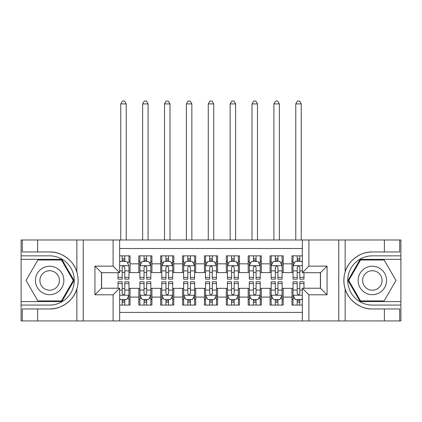 <?xml version="1.0" encoding="UTF-8"?>
<svg xmlns="http://www.w3.org/2000/svg" width="422" height="422" viewBox="0 0 422 422"><rect width="100%" height="100%" fill="white"/><g stroke="black" fill="none" stroke-linecap="round" stroke-linejoin="round"><path stroke-width="0.63" d="M119.658 320.936L302.342 320.936L302.342 288.231L320.498 288.231L320.498 272.696L302.342 272.696L302.342 239.986L119.658 239.986L119.658 272.696L101.502 272.696L101.502 288.231L119.658 288.231L119.658 320.936L37.616 320.936L37.616 308.957L49.648 308.957C61.153 309.542 74.003 300.079 76.862 288.928C78.529 283.289 78.529 277.644 76.862 272C74.003 260.843 61.153 251.385 49.648 251.966L37.616 251.966L37.616 239.986L21.1 239.986L21.1 301.577L61.839 301.577L74.029 280.461L61.839 259.351L21.1 259.351M302.342 255.848L291.95 255.848L291.95 263.834L283.199 263.834L283.199 272.586L291.95 272.586L291.95 263.834M283.199 263.834L283.199 255.848L270.069 255.848L270.069 263.834L261.318 263.834L261.318 272.586L270.069 272.586L270.069 263.834M261.318 263.834L261.318 255.848L248.194 255.848L248.194 263.834L239.443 263.834L239.443 272.586L248.194 272.586L248.194 263.834M239.443 263.834L239.443 255.848L226.313 255.848L226.313 263.834L217.562 263.834L217.562 272.586L226.313 272.586L226.313 263.834M217.562 263.834L217.562 255.848L204.438 255.848L204.438 263.834L195.687 263.834L195.687 272.586L204.438 272.586L204.438 263.834M195.687 263.834L195.687 255.848L182.557 255.848L182.557 263.834L173.806 263.834L173.806 272.586L182.557 272.586L182.557 263.834M173.806 263.834L173.806 255.848L160.682 255.848L160.682 263.834L151.931 263.834L151.931 272.586L160.682 272.586L160.682 263.834M151.931 263.834L151.931 255.848L138.801 255.848L138.801 272.586L130.05 272.586L130.05 255.848L119.658 255.848M119.658 305.074L130.05 305.074L130.05 288.337L138.801 288.337L138.801 305.074L151.931 305.074L151.931 288.337L160.682 288.337L160.682 297.088L151.931 297.088M160.682 297.088L160.682 305.074L173.806 305.074L173.806 288.337L182.557 288.337L182.557 297.088L173.806 297.088M182.557 297.088L182.557 305.074L195.687 305.074L195.687 288.337L204.438 288.337L204.438 297.088L195.687 297.088M204.438 297.088L204.438 305.074L217.562 305.074L217.562 288.337L226.313 288.337L226.313 297.088L217.562 297.088M226.313 297.088L226.313 305.074L239.443 305.074L239.443 288.337L248.194 288.337L248.194 297.088L239.443 297.088M248.194 297.088L248.194 305.074L261.318 305.074L261.318 288.337L270.069 288.337L270.069 297.088L261.318 297.088M270.069 297.088L270.069 305.074L283.199 305.074L283.199 288.337L291.95 288.337L291.95 297.088L283.199 297.088M302.342 248.521L119.658 248.521M119.658 312.407L302.342 312.407M291.95 297.088L291.95 305.074L302.342 305.074M101.612 272.696L101.612 288.231M320.388 288.231L320.388 272.696M122.174 261.318L124.801 261.318M128.958 261.318L130.05 261.318M122.174 272.369L124.801 272.369M128.958 272.369L130.05 272.369M122.174 288.558L124.801 288.558M128.958 288.558L130.05 288.558M122.174 299.604L124.801 299.604M128.958 299.604L130.05 299.604M138.801 272.369L139.898 272.369M144.055 272.369L146.677 272.369M150.833 272.369L151.931 272.369M138.801 261.318L139.898 261.318M144.055 261.318L146.677 261.318M150.833 261.318L151.931 261.318M138.801 288.558L139.898 288.558M144.055 288.558L146.677 288.558M150.833 288.558L151.931 288.558M138.801 299.604L139.898 299.604M144.055 299.604L146.677 299.604M150.833 299.604L151.931 299.604M160.682 288.558L161.774 288.558M165.93 288.558L168.557 288.558M172.714 288.558L173.806 288.558M160.682 299.604L161.774 299.604M165.93 299.604L168.557 299.604M172.714 299.604L173.806 299.604M160.682 261.318L161.774 261.318M165.93 261.318L168.557 261.318M172.714 261.318L173.806 261.318M160.682 272.369L161.774 272.369M165.93 272.369L168.557 272.369M172.714 272.369L173.806 272.369M182.557 288.558L183.654 288.558M187.811 288.558L190.433 288.558M194.589 288.558L195.687 288.558M182.557 299.604L183.654 299.604M187.811 299.604L190.433 299.604M194.589 299.604L195.687 299.604M182.557 261.318L183.654 261.318M187.811 261.318L190.433 261.318M194.589 261.318L195.687 261.318M182.557 272.369L183.654 272.369M187.811 272.369L190.433 272.369M194.589 272.369L195.687 272.369M204.438 288.558L205.53 288.558M209.687 288.558L212.313 288.558M216.47 288.558L217.562 288.558M204.438 299.604L205.53 299.604M209.687 299.604L212.313 299.604M216.47 299.604L217.562 299.604M204.438 261.318L205.53 261.318M209.687 261.318L212.313 261.318M216.47 261.318L217.562 261.318M204.438 272.369L205.53 272.369M209.687 272.369L212.313 272.369M216.47 272.369L217.562 272.369M226.313 288.558L227.411 288.558M231.567 288.558L234.189 288.558M238.346 288.558L239.443 288.558M226.313 299.604L227.411 299.604M231.567 299.604L234.189 299.604M238.346 299.604L239.443 299.604M226.313 261.318L227.411 261.318M231.567 261.318L234.189 261.318M238.346 261.318L239.443 261.318M226.313 272.369L227.411 272.369M231.567 272.369L234.189 272.369M238.346 272.369L239.443 272.369M248.194 288.558L249.286 288.558M253.443 288.558L256.07 288.558M260.226 288.558L261.318 288.558M248.194 299.604L249.286 299.604M253.443 299.604L256.07 299.604M260.226 299.604L261.318 299.604M248.194 261.318L249.286 261.318M253.443 261.318L256.07 261.318M260.226 261.318L261.318 261.318M248.194 272.369L249.286 272.369M253.443 272.369L256.07 272.369M260.226 272.369L261.318 272.369M270.069 288.558L271.167 288.558M275.323 288.558L277.945 288.558M282.102 288.558L283.199 288.558M270.069 299.604L271.167 299.604M275.323 299.604L277.945 299.604M282.102 299.604L283.199 299.604M270.069 261.318L271.167 261.318M275.323 261.318L277.945 261.318M282.102 261.318L283.199 261.318M270.069 272.369L271.167 272.369M275.323 272.369L277.945 272.369M282.102 272.369L283.199 272.369M291.95 288.558L293.042 288.558M297.199 288.558L299.826 288.558M291.95 299.604L293.042 299.604M297.199 299.604L299.826 299.604M291.95 261.318L293.042 261.318M297.199 261.318L299.826 261.318M291.95 272.369L293.042 272.369M297.199 272.369L299.826 272.369M124.801 255.848L124.801 261.429L124.801 258.691L122.174 258.691M118.018 277.365L118.018 279.148L122.174 279.148L122.174 277.365L118.018 277.365L118.018 272.696M119.658 262.521L120.207 261.429L126.769 261.429L128.958 265.802L128.958 279.148L124.801 279.148L124.801 267.442C123.926 265.76 123.05 265.76 122.174 267.442L122.174 274.827M128.958 262.679L128.958 258.691M127.37 262.632L128.958 262.632L128.958 255.848M122.174 261.429L122.174 255.848M119.658 270.877L122.174 270.877L122.174 277.365M126.225 239.986L126.225 103.907L120.755 103.907L120.755 239.986M120.755 103.907L122.396 101.064L124.585 101.064L126.225 103.907M122.174 302.231L124.801 302.231M119.658 298.401L120.207 299.493L126.769 299.493L128.958 295.12L128.958 281.775L124.801 281.775L124.801 283.558L128.958 283.558M128.958 295.12L128.958 305.074M118.018 288.231L118.018 281.775L122.174 281.775L122.174 293.48C123.05 295.168 123.926 295.168 124.801 293.48L124.801 283.558M124.801 299.493L124.801 305.074M122.174 305.074L122.174 299.493M56.759 268.149A14.221 14.221 0 0 0 37.336 273.351A14.221 14.221 0 0 0 42.543 292.778A14.221 14.221 0 0 0 61.965 287.572A14.221 14.221 0 0 0 56.759 268.149M54.517 272.032A9.738 9.738 0 0 0 41.219 275.592A9.738 9.738 0 0 0 44.785 288.896A9.738 9.738 0 0 0 58.083 285.33A9.738 9.738 0 0 0 54.517 272.032M61.459 300.918L37.843 300.918L26.032 280.461L37.843 260.005L61.459 260.005L73.27 280.461L61.459 300.918M379.457 268.149A14.221 14.221 0 0 0 360.035 273.351A14.221 14.221 0 0 0 365.241 292.778A14.221 14.221 0 0 0 384.664 287.572A14.221 14.221 0 0 0 379.457 268.149M377.215 272.032A9.738 9.738 0 0 0 363.917 275.592A9.738 9.738 0 0 0 367.483 288.896A9.738 9.738 0 0 0 380.781 285.33A9.738 9.738 0 0 0 377.215 272.032M384.157 300.918L360.541 300.918L348.73 280.461L360.541 260.005L384.157 260.005L395.968 280.461L384.157 300.918M113.096 320.936L113.096 294.793L94.939 294.793L94.939 266.134L113.096 266.134L113.096 239.986L83.234 239.986L83.234 320.936M49.648 251.966A28.496 28.496 0 0 1 76.862 272L76.862 239.986L37.616 239.986M37.616 320.936L21.1 320.936L21.1 301.577M21.1 305.074L49.648 305.074A24.613 24.613 0 0 0 74.261 280.461A24.613 24.613 0 0 0 49.648 255.848L21.1 255.848M49.648 308.957A28.496 28.496 0 0 0 76.862 288.928L76.862 320.936M76.862 239.986L83.234 239.986M113.096 239.986L119.658 239.986M37.616 308.957L22.303 308.957L22.303 320.936M37.616 251.966L22.303 251.966L22.303 239.986M113.096 294.793L119.658 288.231M94.939 294.793L101.502 288.231M94.939 266.134L101.502 272.696M113.096 266.134L119.658 272.696M302.342 239.986L384.384 239.986L384.384 251.966L372.352 251.966C360.847 251.385 347.997 260.843 345.138 272C343.471 277.634 343.471 283.278 345.138 288.928C347.997 300.079 360.847 309.542 372.352 308.957L384.384 308.957L384.384 320.936L400.9 320.936L400.9 259.351L360.161 259.351L347.971 280.461L360.161 301.577L400.9 301.577M308.904 239.986L308.904 266.134L327.061 266.134L327.061 294.793L308.904 294.793L308.904 320.936L338.766 320.936L338.766 239.986M345.138 288.928L345.138 320.936L384.384 320.936M384.384 239.986L400.9 239.986L400.9 259.351M400.9 255.848L372.352 255.848A24.613 24.613 0 0 0 347.739 280.461A24.613 24.613 0 0 0 372.352 305.074L400.9 305.074M372.352 251.966A28.496 28.496 0 0 0 343.851 280.461A28.496 28.496 0 0 0 372.352 308.957M345.138 320.936L338.766 320.936M308.904 320.936L302.342 320.936M384.384 251.966L399.697 251.966L399.697 239.986M384.384 308.957L399.697 308.957L399.697 320.936M308.904 266.134L302.342 272.696M327.061 266.134L320.498 272.696M327.061 294.793L320.498 288.231M308.904 294.793L302.342 288.231M146.677 258.691L144.055 258.691M150.833 277.365L146.677 277.365L146.677 279.148L150.833 279.148L150.833 265.802L148.649 261.429L142.082 261.429L139.898 265.802L139.898 279.148L144.055 279.148L144.055 277.365L139.898 277.365M139.898 265.802L139.898 255.848M150.833 265.802L150.833 255.848M144.055 261.429L144.055 255.848M146.677 255.848L146.677 261.429M146.677 277.365L146.677 267.442C145.806 265.76 144.931 265.76 144.055 267.442L144.055 277.365M148.101 239.986L148.101 103.907L142.631 103.907L142.631 239.986M142.631 103.907L144.271 101.064L146.46 101.064L148.101 103.907M168.557 258.691L165.93 258.691M172.714 277.365L168.557 277.365L168.557 279.148L172.714 279.148L172.714 265.802L170.525 261.429L163.963 261.429L161.774 265.802L161.774 279.148L165.93 279.148L165.93 277.365L161.774 277.365M161.774 265.802L161.774 255.848M172.714 265.802L172.714 255.848M165.93 261.429L165.93 255.848M168.557 255.848L168.557 261.429M168.557 277.365L168.557 267.442C167.682 265.76 166.806 265.76 165.93 267.442L165.93 277.365M169.982 239.986L169.982 103.907L164.511 103.907L164.511 239.986M164.511 103.907L166.152 101.064L168.336 101.064L169.982 103.907M190.433 258.691L187.811 258.691M194.589 277.365L190.433 277.365L190.433 279.148L194.589 279.148L194.589 265.802L192.406 261.429L185.838 261.429L183.654 265.802L183.654 279.148L187.811 279.148L187.811 277.365L183.654 277.365M183.654 265.802L183.654 255.848M194.589 265.802L194.589 255.848M187.811 261.429L187.811 255.848M190.433 255.848L190.433 261.429M190.433 277.365L190.433 267.442C189.562 265.76 188.687 265.76 187.811 267.442L187.811 277.365M191.857 239.986L191.857 103.907L186.387 103.907L186.387 239.986M186.387 103.907L188.027 101.064L190.216 101.064L191.857 103.907M212.313 258.691L209.687 258.691M216.47 277.365L212.313 277.365L212.313 279.148L216.47 279.148L216.47 265.802L214.281 261.429L207.719 261.429L205.53 265.802L205.53 279.148L209.687 279.148L209.687 277.365L205.53 277.365M205.53 265.802L205.53 255.848M216.47 265.802L216.47 255.848M209.687 261.429L209.687 255.848M212.313 255.848L212.313 261.429M212.313 277.365L212.313 267.442C211.438 265.76 210.562 265.76 209.687 267.442L209.687 277.365M213.732 239.986L213.732 103.907L208.268 103.907L208.268 239.986M208.268 103.907L209.908 101.064L212.092 101.064L213.732 103.907M144.055 302.231L146.677 302.231M139.898 283.558L144.055 283.558L144.055 281.775L139.898 281.775L139.898 295.12L142.082 299.493L148.649 299.493L150.833 295.12L150.833 281.775L146.677 281.775L146.677 283.558L150.833 283.558M150.833 295.12L150.833 305.074M139.898 295.12L139.898 305.074M146.677 299.493L146.677 305.074M144.055 305.074L144.055 299.493M144.055 283.558L144.055 293.48C144.925 295.168 145.801 295.168 146.677 293.48L146.677 283.558M165.93 302.231L168.557 302.231M161.774 283.558L165.93 283.558L165.93 281.775L161.774 281.775L161.774 295.12L163.963 299.493L170.525 299.493L172.714 295.12L172.714 281.775L168.557 281.775L168.557 283.558L172.714 283.558M172.714 295.12L172.714 305.074M161.774 295.12L161.774 305.074M168.557 299.493L168.557 305.074M165.93 305.074L165.93 299.493M165.93 283.558L165.93 293.48C166.806 295.168 167.682 295.168 168.557 293.48L168.557 283.558M187.811 302.231L190.433 302.231M183.654 283.558L187.811 283.558L187.811 281.775L183.654 281.775L183.654 295.12L185.838 299.493L192.406 299.493L194.589 295.12L194.589 281.775L190.433 281.775L190.433 283.558L194.589 283.558M194.589 295.12L194.589 305.074M183.654 295.12L183.654 305.074M190.433 299.493L190.433 305.074M187.811 305.074L187.811 299.493M187.811 283.558L187.811 293.48C188.681 295.168 189.557 295.168 190.433 293.48L190.433 283.558M209.687 302.231L212.313 302.231M205.53 283.558L209.687 283.558L209.687 281.775L205.53 281.775L205.53 295.12L207.719 299.493L214.281 299.493L216.47 295.12L216.47 281.775L212.313 281.775L212.313 283.558L216.47 283.558M216.47 295.12L216.47 305.074M205.53 295.12L205.53 305.074M212.313 299.493L212.313 305.074M209.687 305.074L209.687 299.493M209.687 283.558L209.687 293.48C210.562 295.168 211.438 295.168 212.313 293.48L212.313 283.558M234.189 258.691L231.567 258.691M238.346 277.365L234.189 277.365L234.189 279.148L238.346 279.148L238.346 265.802L236.162 261.429L229.594 261.429L227.411 265.802L227.411 279.148L231.567 279.148L231.567 277.365L227.411 277.365M227.411 265.802L227.411 255.848M238.346 265.802L238.346 255.848M231.567 261.429L231.567 255.848M234.189 255.848L234.189 261.429M234.189 277.365L234.189 267.442C233.319 265.76 232.443 265.76 231.567 267.442L231.567 277.365M235.613 239.986L235.613 103.907L230.143 103.907L230.143 239.986M230.143 103.907L231.783 101.064L233.973 101.064L235.613 103.907M231.567 302.231L234.189 302.231M227.411 283.558L231.567 283.558L231.567 281.775L227.411 281.775L227.411 295.12L229.594 299.493L236.162 299.493L238.346 295.12L238.346 281.775L234.189 281.775L234.189 283.558L238.346 283.558M238.346 295.12L238.346 305.074M227.411 295.12L227.411 305.074M234.189 299.493L234.189 305.074M231.567 305.074L231.567 299.493M231.567 283.558L231.567 293.48C232.438 295.168 233.313 295.168 234.189 293.48L234.189 283.558M256.07 258.691L253.443 258.691M260.226 277.365L256.07 277.365L256.07 279.148L260.226 279.148L260.226 265.802L258.037 261.429L251.475 261.429L249.286 265.802L249.286 279.148L253.443 279.148L253.443 277.365L249.286 277.365M249.286 265.802L249.286 255.848M260.226 265.802L260.226 255.848M253.443 261.429L253.443 255.848M256.07 255.848L256.07 261.429M256.07 277.365L256.07 267.442C255.194 265.76 254.318 265.76 253.443 267.442L253.443 277.365M257.489 239.986L257.489 103.907L252.018 103.907L252.018 239.986M252.018 103.907L253.664 101.064L255.848 101.064L257.489 103.907M253.443 302.231L256.07 302.231M249.286 283.558L253.443 283.558L253.443 281.775L249.286 281.775L249.286 295.12L251.475 299.493L258.037 299.493L260.226 295.12L260.226 281.775L256.07 281.775L256.07 283.558L260.226 283.558M260.226 295.12L260.226 305.074M249.286 295.12L249.286 305.074M256.07 299.493L256.07 305.074M253.443 305.074L253.443 299.493M253.443 283.558L253.443 293.48C254.318 295.168 255.194 295.168 256.07 293.48L256.07 283.558M277.945 258.691L275.323 258.691M282.102 277.365L277.945 277.365L277.945 279.148L282.102 279.148L282.102 265.802L279.918 261.429L273.351 261.429L271.167 265.802L271.167 279.148L275.323 279.148L275.323 277.365L271.167 277.365M271.167 265.802L271.167 255.848M282.102 265.802L282.102 255.848M275.323 261.429L275.323 255.848M277.945 255.848L277.945 261.429M277.945 277.365L277.945 267.442C277.075 265.76 276.199 265.76 275.323 267.442L275.323 277.365M279.369 239.986L279.369 103.907L273.899 103.907L273.899 239.986M273.899 103.907L275.54 101.064L277.729 101.064L279.369 103.907M275.323 302.231L277.945 302.231M271.167 283.558L275.323 283.558L275.323 281.775L271.167 281.775L271.167 295.12L273.351 299.493L279.918 299.493L282.102 295.12L282.102 281.775L277.945 281.775L277.945 283.558L282.102 283.558M282.102 295.12L282.102 305.074M271.167 295.12L271.167 305.074M277.945 299.493L277.945 305.074M275.323 305.074L275.323 299.493M275.323 283.558L275.323 293.48C276.194 295.168 277.069 295.168 277.945 293.48L277.945 283.558M299.826 258.691L297.199 258.691M302.342 262.521L301.793 261.429L295.231 261.429L293.042 265.802L293.042 279.148L297.199 279.148L297.199 277.365L293.042 277.365M293.042 265.802L293.042 255.848M303.982 272.696L303.982 279.148L299.826 279.148L299.826 267.442C298.95 265.76 298.074 265.76 297.199 267.442L297.199 277.365M297.199 261.429L297.199 255.848M299.826 255.848L299.826 261.429M301.245 239.986L301.245 103.907L295.775 103.907L295.775 239.986M295.775 103.907L297.415 101.064L299.604 101.064L301.245 103.907M297.199 302.231L299.826 302.231M303.982 283.558L303.982 281.775L299.826 281.775L299.826 283.558L303.982 283.558L303.982 288.231M294.63 298.291L293.042 298.291L293.042 281.775L297.199 281.775L297.199 293.48C298.074 295.168 298.95 295.168 299.826 293.48L299.826 283.558M293.042 298.291L293.042 305.074M293.042 295.12L295.231 299.493L301.793 299.493L302.342 298.401M299.826 299.493L299.826 305.074M297.199 305.074L297.199 299.493M138.801 297.088L130.05 297.088M138.801 263.834L130.05 263.834M128.905 265.696L119.658 265.696M128.958 277.365L124.801 277.365M128.958 270.877L124.801 270.877M124.801 260.084L122.174 260.084M119.658 295.231L128.905 295.231M128.958 298.291L127.37 298.291M118.018 283.558L122.174 283.558M124.801 290.051L128.958 290.051M119.658 290.051L122.174 290.051M122.174 300.839L124.801 300.839M345.138 239.986L345.138 272M150.781 265.696L139.951 265.696M139.898 262.632L141.481 262.632M149.251 262.632L150.833 262.632M144.055 270.877L139.898 270.877M150.833 270.877L146.677 270.877M146.677 260.084L144.055 260.084M172.661 265.696L161.832 265.696M161.774 262.632L163.361 262.632M171.126 262.632L172.714 262.632M165.93 270.877L161.774 270.877M172.714 270.877L168.557 270.877M168.557 260.084L165.93 260.084M194.537 265.696L183.707 265.696M183.654 262.632L185.237 262.632M193.007 262.632L194.589 262.632M187.811 270.877L183.654 270.877M194.589 270.877L190.433 270.877M190.433 260.084L187.811 260.084M216.412 265.696L205.588 265.696M205.53 262.632L207.118 262.632M214.882 262.632L216.47 262.632M209.687 270.877L205.53 270.877M216.47 270.877L212.313 270.877M212.313 260.084L209.687 260.084M139.951 295.231L150.781 295.231M150.833 298.291L149.251 298.291M141.481 298.291L139.898 298.291M146.677 290.051L150.833 290.051M139.898 290.051L144.055 290.051M144.055 300.839L146.677 300.839M161.832 295.231L172.661 295.231M172.714 298.291L171.126 298.291M163.361 298.291L161.774 298.291M168.557 290.051L172.714 290.051M161.774 290.051L165.93 290.051M165.93 300.839L168.557 300.839M183.707 295.231L194.537 295.231M194.589 298.291L193.007 298.291M185.237 298.291L183.654 298.291M190.433 290.051L194.589 290.051M183.654 290.051L187.811 290.051M187.811 300.839L190.433 300.839M205.588 295.231L216.412 295.231M216.47 298.291L214.882 298.291M207.118 298.291L205.53 298.291M212.313 290.051L216.47 290.051M205.53 290.051L209.687 290.051M209.687 300.839L212.313 300.839M238.293 265.696L227.463 265.696M227.411 262.632L228.993 262.632M236.763 262.632L238.346 262.632M231.567 270.877L227.411 270.877M238.346 270.877L234.189 270.877M234.189 260.084L231.567 260.084M227.463 295.231L238.293 295.231M238.346 298.291L236.763 298.291M228.993 298.291L227.411 298.291M234.189 290.051L238.346 290.051M227.411 290.051L231.567 290.051M231.567 300.839L234.189 300.839M260.168 265.696L249.339 265.696M249.286 262.632L250.874 262.632M258.639 262.632L260.226 262.632M253.443 270.877L249.286 270.877M260.226 270.877L256.07 270.877M256.07 260.084L253.443 260.084M249.339 295.231L260.168 295.231M260.226 298.291L258.639 298.291M250.874 298.291L249.286 298.291M256.07 290.051L260.226 290.051M249.286 290.051L253.443 290.051M253.443 300.839L256.07 300.839M282.049 265.696L271.219 265.696M271.167 262.632L272.749 262.632M280.519 262.632L282.102 262.632M275.323 270.877L271.167 270.877M282.102 270.877L277.945 270.877M277.945 260.084L275.323 260.084M271.219 295.231L282.049 295.231M282.102 298.291L280.519 298.291M272.749 298.291L271.167 298.291M277.945 290.051L282.102 290.051M271.167 290.051L275.323 290.051M275.323 300.839L277.945 300.839M302.342 265.696L293.095 265.696M293.042 262.632L294.63 262.632M303.982 277.365L299.826 277.365M297.199 270.877L293.042 270.877M302.342 270.877L299.826 270.877M299.826 260.084L297.199 260.084M293.095 295.231L302.342 295.231M293.042 283.558L297.199 283.558M299.826 290.051L302.342 290.051M293.042 290.051L297.199 290.051M297.199 300.839L299.826 300.839"/></g></svg>
